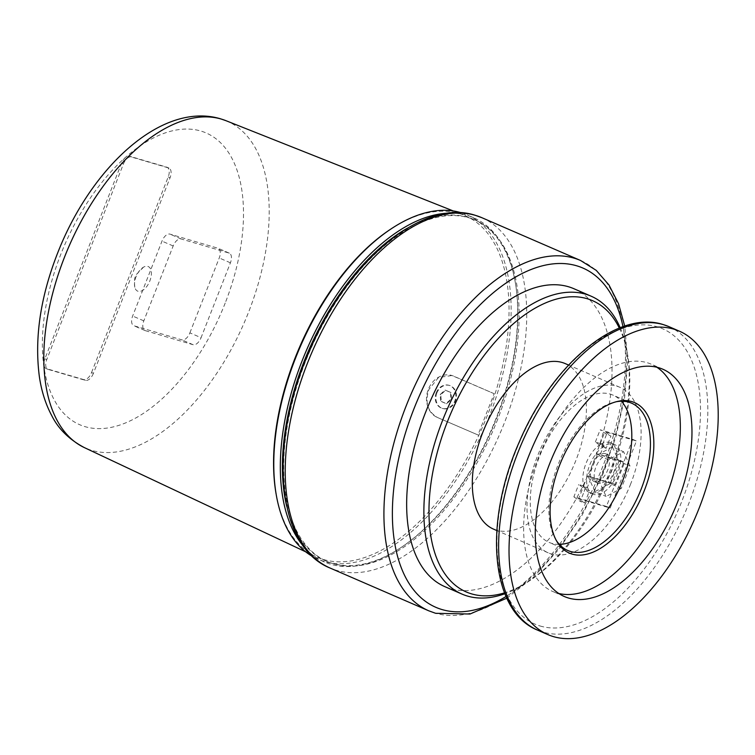 <?xml version="1.0" encoding="UTF-8"?>
<svg xmlns="http://www.w3.org/2000/svg" width="755" height="755" viewBox="0 0 755 755"><rect width="100%" height="100%" fill="white"/><g stroke="black" fill="none" stroke-linecap="round" stroke-linejoin="round"><path stroke-width="0.57" stroke-dasharray="3.77 2.83" d="M147.81 266.402A13.382 7.172 -66.6 0 1 149.858 280.879A13.382 7.172 -66.6 0 1 138.061 291.279A13.382 7.172 -66.6 0 1 134.805 287.259A13.382 7.172 -66.6 0 1 143.516 267.147A13.382 7.172 -66.6 0 1 147.81 266.402M225.207 303.038A158.994 85.296 -66.6 0 1 85.013 426.641A158.994 85.296 -66.6 0 1 60.674 254.643A158.994 85.296 -66.6 0 1 200.858 131.04A158.994 85.296 -66.6 0 1 225.207 303.038M461.541 212.844A187.599 100.641 -66.6 0 1 467.09 214.901A187.599 100.641 -66.6 0 1 489.551 415.571A187.599 100.641 -66.6 0 1 317.864 559.134A187.599 100.641 -66.6 0 1 312.579 556.492M390.231 229.463A186.089 99.83 -66.6 0 1 463.796 215.137A186.089 99.83 -66.6 0 1 495.025 393.95A186.089 99.83 -66.6 0 1 487.607 414.835A186.089 99.83 -66.6 0 1 478.812 435.314A186.089 99.83 -66.6 0 1 315.788 556.567A186.089 99.83 -66.6 0 1 275.952 493.072M448.819 213.155A187.599 100.641 -66.6 0 1 473.611 217.723A187.599 100.641 -66.6 0 1 515.288 282.417A187.599 100.641 -66.6 0 1 496.063 418.393A187.599 100.641 -66.6 0 1 400.093 548.158A187.599 100.641 -66.6 0 1 324.386 561.956A187.599 100.641 -66.6 0 1 304.105 546.988M407.209 228.274A186.107 99.839 -66.6 0 1 474.168 219.592A186.107 99.839 -66.6 0 1 515.523 283.776A186.107 99.839 -66.6 0 1 496.45 418.666A186.107 99.839 -66.6 0 1 401.235 547.394A186.107 99.839 -66.6 0 1 326.132 561.097A186.107 99.839 -66.6 0 1 286.692 506.284M497.715 419.223A186.107 99.839 -66.6 0 1 333.625 563.9A186.107 99.839 -66.6 0 1 327.396 561.644A186.107 99.839 -66.6 0 1 305.124 362.56A186.107 99.839 -66.6 0 1 469.223 217.893A186.107 99.839 -66.6 0 1 475.442 220.139A186.107 99.839 -66.6 0 1 497.715 419.223M620.185 327.727A162.344 87.089 -66.6 0 1 627.197 352.179A162.344 87.089 -66.6 0 1 610.559 469.855A162.344 87.089 -66.6 0 1 527.509 582.143A162.344 87.089 -66.6 0 1 504.878 593.732M573.904 288.721A162.344 87.089 -66.6 0 1 593.336 462.381A162.344 87.089 -66.6 0 1 444.77 586.616M602.669 444.27L606.558 434.342L610.946 436.003L606.133 448.3L602.65 446.988L602.669 444.27L601.556 446.516L595.346 442.071L600.216 443.506L596.271 453.566L615.636 459.266A158.729 85.155 -66.6 0 1 611.493 470.516A158.729 85.155 -66.6 0 1 606.869 481.624A158.729 85.155 -66.6 0 1 596.195 503.415A158.729 85.155 -66.6 0 1 530.284 580.302A158.729 85.155 -66.6 0 1 504.529 592.854M630.727 483.795A90.194 48.386 -66.6 0 1 548.187 552.82A90.194 48.386 -66.6 0 1 537.39 456.341A90.194 48.386 -66.6 0 1 619.93 387.315A90.194 48.386 -66.6 0 1 630.727 483.795M565.231 363.599A90.194 48.386 -66.6 0 1 576.018 460.078A90.194 48.386 -66.6 0 1 493.487 529.104M586.003 489.466L584.908 488.995L584.162 491.496L586.003 489.466L589.485 490.778L584.663 503.075L580.274 501.414L584.162 491.496M494.157 393.695L451.952 375.518L438.495 377.519L428.868 389.514C424.754 402.453 427.67 411.796 437.589 417.543L478.812 435.314L437.438 417.506A22.244 18.733 106.4 0 1 428.321 389.353A22.244 18.733 106.4 0 1 451.83 375.48A22.244 18.733 106.4 0 1 453.651 376.141L494.157 393.695L477.943 435.059M606.133 448.3L600.791 444.195A27.057 14.515 -66.6 0 1 609.823 442.487A27.057 14.515 -66.6 0 1 610.729 442.817A27.057 14.515 -66.6 0 1 616.892 460.154A27.057 14.515 -66.6 0 1 608.134 482.511L600.253 480.199A15.034 8.06 113.4 0 0 609.021 457.841L624.574 462.409L615.806 484.767L608.134 482.511A27.057 14.515 -66.6 0 1 590.108 492.798A27.057 14.515 -66.6 0 1 589.211 492.468A27.057 14.515 -66.6 0 1 584.144 486.673A27.057 14.515 -66.6 0 1 600.791 444.195L603.934 445.12L600.149 454.784A15.034 8.06 113.4 0 0 591.08 477.934A15.034 8.06 113.4 0 0 593.987 481.435A15.034 8.06 113.4 0 0 594.496 481.614A15.034 8.06 113.4 0 0 600.253 480.199L591.231 477.537L587.286 487.598L583.445 486.475L589.485 490.778M593.836 494.412A27.057 14.515 -66.6 0 1 592.93 494.081A27.057 14.515 -66.6 0 1 590.023 464.306A27.057 14.515 -66.6 0 1 613.551 444.11A27.057 14.515 -66.6 0 1 614.457 444.431A27.057 14.515 -66.6 0 1 617.363 474.206A27.057 14.515 -66.6 0 1 593.836 494.412M605.444 453.67A15.034 8.06 113.4 0 0 600.149 454.784L609.021 457.841A15.034 8.06 113.4 0 0 605.944 453.849A15.034 8.06 113.4 0 0 605.444 453.67M598.215 483.228A15.034 8.06 -66.6 0 1 597.715 483.049A15.034 8.06 -66.6 0 1 596.101 466.505A15.034 8.06 -66.6 0 1 609.172 455.284A15.034 8.06 -66.6 0 1 609.672 455.463A15.034 8.06 -66.6 0 1 611.286 472.007A15.034 8.06 -66.6 0 1 598.215 483.228M436.239 392.789A12.023 10.126 -73.6 0 0 442.156 408.361A12.023 10.126 -73.6 0 0 454.859 400.858A12.023 10.126 -73.6 0 0 448.942 385.286A12.023 10.126 -73.6 0 0 436.239 392.789M436.862 392.968A12.023 10.126 -73.6 0 0 442.779 408.54A12.023 10.126 -73.6 0 0 455.482 401.037A12.023 10.126 -73.6 0 0 449.565 385.465A12.023 10.126 -73.6 0 0 436.862 392.968M656.841 367.232A123.858 66.449 113.4 0 0 651.244 364.193A123.858 66.449 113.4 0 0 647.11 362.693A123.858 66.449 113.4 0 0 539.419 455.18A123.858 66.449 113.4 0 0 552.717 591.476A123.858 66.449 113.4 0 0 556.86 592.977A123.858 66.449 113.4 0 0 558.766 593.477M559.313 544.364A80.266 43.063 -66.6 0 1 549.102 542.401A80.266 43.063 -66.6 0 1 539.495 456.539A80.266 43.063 -66.6 0 1 612.956 395.11A80.266 43.063 -66.6 0 1 621.374 401.216M556.152 540.193A80.266 43.063 -66.6 0 1 555.453 539.051A80.266 43.063 -66.6 0 1 558.124 464.608A80.266 43.063 -66.6 0 1 614.853 402.028A80.266 43.063 -66.6 0 1 616.165 401.754M441.288 401.424L446.667 403.755L451.547 399.338L451.046 392.581L445.667 390.25L440.797 394.676L441.288 401.424L440.665 401.245L440.174 394.488L445.054 390.071L450.424 392.402L450.924 399.15L446.045 403.576L440.665 401.245M446.045 403.576L446.667 403.755M450.924 399.15L451.547 399.338M450.424 392.402L451.046 392.581M445.054 390.071L445.667 390.25M440.174 394.488L440.797 394.676M599.706 482.105L608.473 459.748L623.63 451.745L630.029 466.09L621.261 488.447L606.105 496.46L599.706 482.105L588.532 477.264L597.299 454.906L608.473 459.748M597.299 454.906L612.456 446.903L623.63 451.745M612.456 446.903L618.855 461.248L630.029 466.09M618.855 461.248L610.087 483.606L621.261 488.447M610.087 483.606L594.931 491.618L606.105 496.46M594.931 491.618L588.532 477.264M584.663 503.075L578.632 498.772L583.445 486.475M578.632 498.772L610.163 508.04L636.446 440.967L604.915 431.7L610.946 436.003M600.093 443.997L604.915 431.7M591.231 477.537L587.503 475.924L612.088 483.153L620.846 460.795L624.574 462.409M612.088 483.153L615.806 484.767M587.503 475.924L583.568 485.984L587.286 487.598M583.568 485.984L578.698 484.55L584.908 488.995M601.556 446.516L602.65 446.988M600.216 443.506L603.934 445.12M596.271 453.566L599.998 455.18M620.846 460.795L615.636 459.266A158.729 85.155 -66.6 0 0 622.479 436.343L632.718 439.353L606.435 506.426L573.875 496.847L578.698 484.55M573.875 496.847L580.274 501.414M632.718 439.353L636.446 440.967M606.558 434.342L600.159 429.774L622.479 436.343A158.729 85.155 -66.6 0 0 627.754 355.454L627.197 352.179M595.346 442.071L600.159 429.774M610.163 508.04L606.435 506.426M619.308 328.076A158.729 85.155 -66.6 0 1 627.754 355.454M91.544 372.555L168.214 176.925A9.022 4.841 113.4 0 0 167.129 167.28A9.022 4.841 113.4 0 0 166.827 167.166L129.492 156.181A9.022 4.841 113.4 0 0 121.546 163.193L44.875 358.823A9.022 4.841 113.4 0 0 45.951 368.468A9.022 4.841 113.4 0 0 46.253 368.582L83.588 379.567A9.022 4.841 113.4 0 0 91.544 372.555L93.403 373.357L170.073 177.727A9.022 4.841 113.4 0 0 168.988 168.082A9.022 4.841 113.4 0 0 168.686 167.978L131.361 156.993A9.022 4.841 113.4 0 0 123.405 164.005L46.735 359.635A9.022 4.841 113.4 0 0 47.82 369.28A9.022 4.841 113.4 0 0 48.122 369.393L85.457 380.369A9.022 4.841 113.4 0 0 93.403 373.357M189.892 332.861L219.243 257.965A9.022 4.841 113.4 0 0 218.167 248.32A9.022 4.841 113.4 0 0 217.865 248.206L169.951 234.116A9.022 4.841 113.4 0 0 161.995 241.128L132.644 316.024A9.022 4.841 113.4 0 0 133.72 325.669A9.022 4.841 113.4 0 0 134.022 325.782L181.936 339.873A9.022 4.841 113.4 0 0 189.892 332.861L201.066 337.702L230.417 262.806A9.022 4.841 113.4 0 0 229.341 253.161A9.022 4.841 113.4 0 0 229.039 253.048L181.124 238.957A9.022 4.841 113.4 0 0 173.169 245.97L143.818 320.866A9.022 4.841 113.4 0 0 144.894 330.511A9.022 4.841 113.4 0 0 145.196 330.624L193.11 344.714A9.022 4.841 113.4 0 0 201.066 337.702M225.896 120.658A178.152 95.574 -66.6 0 1 248.697 311.843A178.152 95.574 -66.6 0 1 91.61 450.339A178.152 95.574 -66.6 0 1 84.201 447.526M481.907 217.714A190.902 102.416 -66.6 0 1 504.765 421.922A190.902 102.416 -66.6 0 1 336.437 570.336A190.902 102.416 -66.6 0 1 330.048 568.024M580.604 260.503A190.902 102.416 -66.6 0 1 603.462 464.712A190.902 102.416 -66.6 0 1 435.135 613.117A190.902 102.416 -66.6 0 1 428.755 610.804M622.988 326.689A184.89 99.188 -66.6 0 1 605 465.816A184.89 99.188 -66.6 0 1 506.029 596.497M540.118 625.989A160.89 86.315 113.4 0 0 681.982 500.914A160.89 86.315 113.4 0 0 657.341 326.858A160.89 86.315 113.4 0 0 515.476 451.934A160.89 86.315 113.4 0 0 540.118 625.989M668.996 326.67A165.345 88.703 -66.6 0 1 688.787 503.547A165.345 88.703 -66.6 0 1 542.987 632.086A165.345 88.703 -66.6 0 1 537.466 630.085M170.073 177.727L168.214 176.925M168.686 167.978L166.827 167.166M131.361 156.993L129.492 156.181M123.405 164.005L121.546 163.193M46.735 359.635L44.875 358.823M48.122 369.393L46.253 368.582M85.457 380.369L83.588 379.567M230.417 262.806L219.243 257.965M229.039 253.048L217.865 248.206M181.124 238.957L169.951 234.116M173.169 245.97L161.995 241.128M143.818 320.866L132.644 316.024M145.196 330.624L134.022 325.782M193.11 344.714L181.936 339.873M324.386 561.956L317.864 559.134M401.235 547.394L400.093 548.158M327.396 561.644L326.132 561.097M506.794 598.187L533.766 576.952L559.266 548.8L582.114 515.099L601.197 477.5L615.589 437.862L624.574 398.149L627.698 360.295L624.744 326.094M530.284 580.302L527.509 582.143M548.187 552.82L496.837 530.557M305.577 551.763L315.788 556.567M589.211 492.468L592.93 494.081M593.987 481.435L597.715 483.049M442.156 408.361L442.779 408.54M662.89 369.242L651.244 364.193M631.576 403.179L612.956 395.11M614.853 402.028L617.505 401.424M555.453 539.051L556.831 541.401M567.732 550.471L549.102 542.401M564.353 596.526L552.717 591.476M448.942 385.286L449.565 385.465M605.944 453.849L609.672 455.463M610.729 442.817L614.457 444.431M453.311 210.966L463.796 215.137M168.988 168.082L167.129 167.28M47.82 369.28L45.951 368.468M229.341 253.161L218.167 248.32M144.894 330.511L133.72 325.669M619.93 387.315L568.581 365.052M475.442 220.139L474.168 219.592M515.523 283.776L515.288 282.417M473.611 217.723L467.09 214.901M134.805 287.259C134.135 280.766 134.635 276.519 136.325 274.527L143.516 267.147"/><path stroke-width="1.13" d="M312.579 556.492A187.599 100.641 -66.6 0 1 276.188 494.44A187.599 100.641 -66.6 0 1 295.413 358.465A187.599 100.641 -66.6 0 1 391.383 228.699A187.599 100.641 -66.6 0 1 461.541 212.844M276.188 494.44L275.952 493.072A186.089 99.83 -66.6 0 1 295.026 358.181A186.089 99.83 -66.6 0 1 390.231 229.463L391.383 228.699M304.105 546.988A187.599 100.641 -66.6 0 1 301.934 361.286A187.599 100.641 -66.6 0 1 448.819 213.155M286.692 506.284A186.107 99.839 -66.6 0 1 303.859 362.013A186.107 99.839 -66.6 0 1 407.209 228.274M504.878 593.732A162.344 87.089 -66.6 0 1 461.994 594.091A162.344 87.089 -66.6 0 1 442.562 420.431A162.344 87.089 -66.6 0 1 591.127 296.196A162.344 87.089 -66.6 0 1 620.185 327.727M461.994 594.091L444.77 586.616A162.344 87.089 -66.6 0 1 425.339 412.966A162.344 87.089 -66.6 0 1 573.904 288.721L591.127 296.196M504.529 592.854A158.729 85.155 -66.6 0 1 447.224 422.187A158.729 85.155 -66.6 0 1 619.308 328.076M496.837 530.557L493.487 529.104A90.194 48.386 -66.6 0 1 482.69 432.624A90.194 48.386 -66.6 0 1 565.231 363.599L568.581 365.052M658.747 367.742A123.858 66.449 -66.6 0 1 662.89 369.242A123.858 66.449 -66.6 0 1 676.187 505.539A123.858 66.449 -66.6 0 1 568.496 598.026A123.858 66.449 -66.6 0 1 564.353 596.526A123.858 66.449 -66.6 0 1 551.056 460.229A123.858 66.449 -66.6 0 1 658.747 367.742M558.766 593.477A123.858 66.449 113.4 0 0 662.947 504.265A123.858 66.449 113.4 0 0 656.841 367.232M699.177 508.049A165.345 88.703 -66.6 0 1 547.856 634.587A165.345 88.703 -66.6 0 1 528.066 457.709A165.345 88.703 -66.6 0 1 679.387 331.171A165.345 88.703 -66.6 0 1 699.177 508.049M621.374 401.216A80.266 43.063 -66.6 0 1 622.564 480.973A80.266 43.063 -66.6 0 1 559.313 544.364M616.165 401.754A80.266 43.063 -66.6 0 1 631.576 403.179A80.266 43.063 -66.6 0 1 641.193 489.042A80.266 43.063 -66.6 0 1 567.732 550.471A80.266 43.063 -66.6 0 1 556.152 540.193M644.411 490.316A82.002 43.988 113.4 0 0 617.505 401.424A82.002 43.988 113.4 0 0 559.549 465.354A82.002 43.988 113.4 0 0 556.831 541.401A82.002 43.988 113.4 0 0 644.411 490.316M225.896 120.658L220.3 118.733C163.542 102.029 95.753 163.222 61.221 244.233C41.232 291.562 33.966 335.786 39.402 376.924C41.572 391.458 45.715 404.406 51.831 415.779C58.399 428.925 69.186 439.504 84.201 447.526A178.152 95.574 -66.6 0 1 64.335 257.606A178.152 95.574 -66.6 0 1 221.413 119.111A178.152 95.574 -66.6 0 1 225.896 120.658L453.311 210.966M475.527 215.401A190.902 102.416 -66.6 0 1 481.907 217.714L475.037 215.222C421.903 198.055 347.092 262.145 309.578 350.764C268.336 442.883 275.471 546.195 330.048 568.024A190.902 102.416 -66.6 0 1 307.2 363.806A190.902 102.416 -66.6 0 1 475.527 215.401M330.048 568.024L428.755 610.804A190.902 102.416 -66.6 0 1 405.897 406.596A190.902 102.416 -66.6 0 1 574.225 258.191A190.902 102.416 -66.6 0 1 580.604 260.503L481.907 217.714M506.029 596.497A184.89 99.188 -66.6 0 1 441.977 609.549A184.89 99.188 -66.6 0 1 413.664 409.531A184.89 99.188 -66.6 0 1 576.688 265.798A184.89 99.188 -66.6 0 1 622.988 326.689M537.466 630.085A165.345 88.703 -66.6 0 1 517.666 453.208A165.345 88.703 -66.6 0 1 663.466 324.669A165.345 88.703 -66.6 0 1 668.996 326.67L662.975 324.49C616.505 309.588 551.896 365.109 519.412 441.684C483.757 521.365 489.75 610.861 537.466 630.085L547.856 634.587M428.755 610.804L435.626 613.296L469.997 614.023L506.794 598.187M624.744 326.094L618.543 303.755L608.992 284.994L596.242 270.375L580.604 260.503M84.201 447.526L305.577 551.763M679.387 331.171L668.996 326.67"/></g></svg>
